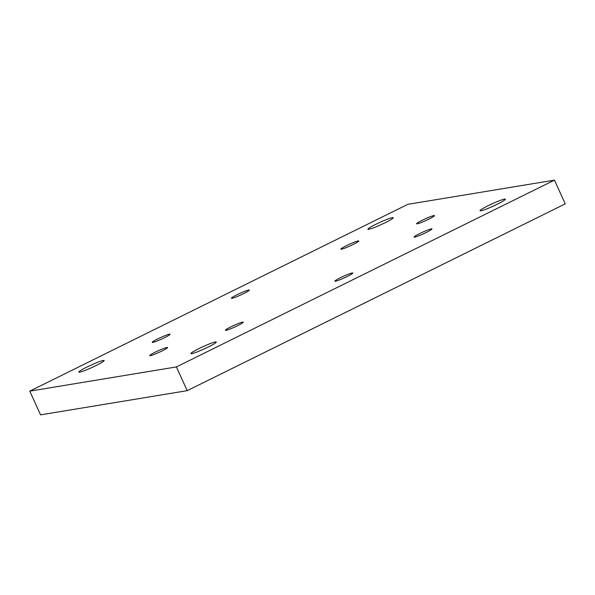 <?xml version="1.0" encoding="UTF-8"?>
<svg xmlns="http://www.w3.org/2000/svg" width="595" height="595" viewBox="0 0 595 595"><rect width="100%" height="100%" fill="white"/><g stroke="black" fill="none" stroke-linecap="round" stroke-linejoin="round"><path stroke-width="0.89" d="M426.273 232.444A9.817 0.9 -24.5 0 0 431.977 228.904A9.817 0.9 -24.5 0 0 419.802 233.508A9.817 0.9 -24.5 0 0 414.098 237.048A9.817 0.9 -24.5 0 0 426.273 232.444M237.576 325.681A9.817 0.9 -24.5 0 0 243.273 322.14A9.817 0.9 -24.5 0 0 231.105 326.744A9.817 0.9 -24.5 0 0 225.401 330.284A9.817 0.9 -24.5 0 0 237.576 325.681M164.384 337.759A9.817 0.9 -24.5 0 0 170.088 334.219A9.817 0.9 -24.5 0 0 157.913 338.83A9.817 0.9 -24.5 0 0 152.208 342.37A9.817 0.9 -24.5 0 0 164.384 337.759M353.08 244.523A9.817 0.9 -24.5 0 0 358.785 240.982A9.817 0.9 -24.5 0 0 346.61 245.594A9.817 0.9 -24.5 0 0 340.913 249.134A9.817 0.9 -24.5 0 0 353.08 244.523M347.078 276.556A9.817 0.9 -24.5 0 0 352.783 273.016A9.817 0.9 -24.5 0 0 340.608 277.627A9.817 0.9 -24.5 0 0 334.911 281.16A9.817 0.9 -24.5 0 0 347.078 276.556M161.9 351.028A9.817 0.9 -24.5 0 0 167.597 347.487A9.817 0.9 -24.5 0 0 155.429 352.099A9.817 0.9 -24.5 0 0 149.724 355.632A9.817 0.9 -24.5 0 0 161.9 351.028M428.757 219.176A9.817 0.9 -24.5 0 0 434.462 215.635A9.817 0.9 -24.5 0 0 422.286 220.239A9.817 0.9 -24.5 0 0 416.589 223.78A9.817 0.9 -24.5 0 0 428.757 219.176M243.571 293.647A9.817 0.9 -24.5 0 0 249.275 290.107A9.817 0.9 -24.5 0 0 237.108 294.711A9.817 0.9 -24.5 0 0 231.403 298.251A9.817 0.9 -24.5 0 0 243.571 293.647M497.286 204.204A13.916 1.279 -24.5 0 0 505.371 199.191A13.916 1.279 -24.5 0 0 488.123 205.714A13.916 1.279 -24.5 0 0 480.046 210.727A13.916 1.279 -24.5 0 0 497.286 204.204M208.191 347.041A13.916 1.279 -24.5 0 0 216.268 342.028A13.916 1.279 -24.5 0 0 199.028 348.558A13.916 1.279 -24.5 0 0 190.95 353.571A13.916 1.279 -24.5 0 0 208.191 347.041M96.063 365.553A13.916 1.279 -24.5 0 0 104.14 360.54A13.916 1.279 -24.5 0 0 86.892 367.07A13.916 1.279 -24.5 0 0 78.815 372.083A13.916 1.279 -24.5 0 0 96.063 365.553M385.158 222.716A13.916 1.279 -24.5 0 0 393.236 217.703A13.916 1.279 -24.5 0 0 375.995 224.226A13.916 1.279 -24.5 0 0 367.918 229.239A13.916 1.279 -24.5 0 0 385.158 222.716M29.75 391.138L176.388 366.929L554.436 180.136L407.798 204.338L29.75 391.138L40.564 414.864L187.202 390.662L565.25 203.862L554.436 180.136M176.388 366.929L187.202 390.662"/></g></svg>
